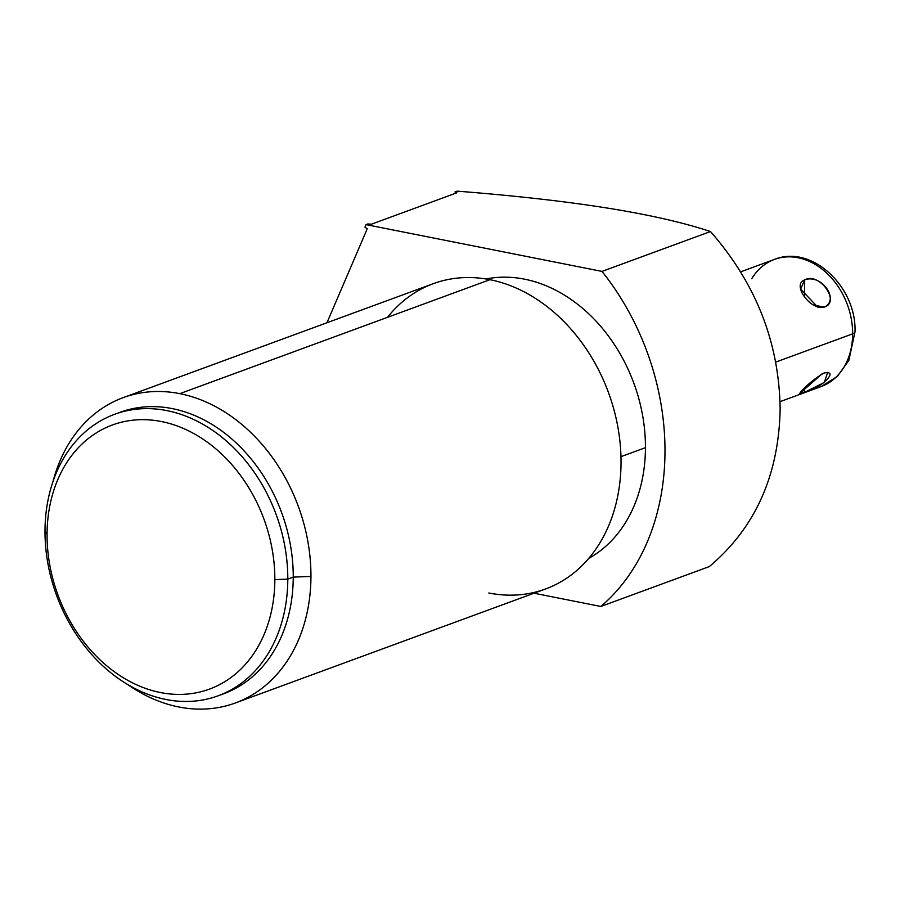<?xml version="1.0" encoding="UTF-8"?>
<svg xmlns="http://www.w3.org/2000/svg" width="900" height="900" viewBox="0 0 900 900"><rect width="100%" height="100%" fill="white"/><g stroke="black" fill="none" stroke-linecap="round" stroke-linejoin="round"><path stroke-width="1.35" d="M220.838 694.766A149.974 117.011 -110.2 0 0 293.243 577.114L287.798 579.116L274.838 579.623A140.692 109.766 69.8 0 1 160.481 692.55A140.692 109.766 69.8 0 1 47.059 534.465A140.692 109.766 69.8 0 1 161.426 421.537A140.692 109.766 69.8 0 1 274.838 579.623A140.692 109.766 -110.2 0 0 161.426 421.537A140.692 109.766 -110.2 0 0 47.059 534.465L45 530.966A149.974 117.011 -110.2 0 0 218.138 695.801A149.974 117.011 -110.2 0 0 287.798 579.116L293.243 577.114A149.974 117.011 69.8 0 1 223.583 693.81L218.138 695.801M780.143 409.207C778.781 475.481 755.179 527.94 709.324 566.584L600.829 606.465A231.907 180.934 -110.2 0 0 601.999 271.406L710.494 231.536C756.034 283.523 779.254 342.754 780.143 409.207C779.254 342.754 756.034 283.523 710.494 231.536L601.999 271.406A231.907 180.934 69.8 0 1 600.829 606.465L534.026 593.212L600.829 606.465L709.324 566.584C755.179 527.94 778.781 475.481 780.143 409.207M326.959 322.751L367.211 228.847L364.95 227.138L366.03 224.618L601.999 271.406L366.03 224.618L364.95 227.138L367.211 228.847L326.959 322.751M588.712 558.428A149.974 117.011 -110.2 0 0 645.446 447.671A149.974 117.011 -110.2 0 0 486.011 278.977A149.974 117.011 69.8 0 1 645.446 447.671A149.974 117.011 69.8 0 1 588.712 558.428M123.176 397.642A162.653 126.9 -110.2 0 0 53.055 481.365A162.653 126.9 69.8 0 1 179.831 393.649A162.653 126.9 -110.2 0 0 123.176 397.642L433.271 283.68A162.653 126.9 69.8 0 1 489.926 279.686L179.831 393.649A162.653 126.9 69.8 0 1 310.95 576.416L293.243 577.114A149.974 117.011 -110.2 0 0 117.405 413.325A149.974 117.011 69.8 0 1 120.105 412.279A149.974 117.011 69.8 0 1 293.243 577.114L310.95 576.416A162.653 126.9 69.8 0 1 178.74 706.961A162.653 126.9 69.8 0 1 127.744 684.585A162.653 126.9 -110.2 0 0 178.74 706.961A162.653 126.9 -110.2 0 0 235.395 702.967A162.653 126.9 -110.2 0 0 310.95 576.416A162.653 126.9 -110.2 0 0 179.831 393.649L489.926 279.686A162.653 126.9 69.8 0 1 621.034 462.442A162.653 126.9 69.8 0 1 545.479 589.005L235.395 702.967M367.808 223.965L366.03 224.618L371.43 224.201L456.919 192.78L455.029 191.914A105.446 41.985 -53 0 1 455.558 193.275A105.446 41.985 -53 0 0 455.029 191.914L457.132 191.138L455.029 191.914L456.919 192.78L371.43 224.201L367.808 223.965M457.132 191.138C551.936 198.664 646.65 210.375 710.494 231.536C646.65 210.375 551.947 198.664 457.132 191.138M488.824 592.999A162.653 126.9 -110.2 0 0 621.034 462.442A162.653 126.9 -110.2 0 0 489.926 279.686A162.653 126.9 -110.2 0 0 387.506 317.329M620.966 456.66L645.446 447.671L620.966 456.66M287.798 579.116A149.974 117.011 -110.2 0 0 114.66 414.281A149.974 117.011 -110.2 0 0 45 530.966A149.974 117.011 69.8 0 1 166.905 410.603A149.974 117.011 69.8 0 1 287.798 579.116A149.974 117.011 69.8 0 1 165.893 699.491A149.974 117.011 69.8 0 1 45 530.966L47.059 534.465A140.692 109.766 -110.2 0 0 160.481 692.55A140.692 109.766 -110.2 0 0 274.838 579.623L287.798 579.116M740.633 271.845L774.461 259.414A67.714 52.83 69.8 0 1 852.649 333.844L775.732 362.104L852.649 333.844A67.714 52.83 -110.2 0 0 774.461 259.414A67.714 52.83 -110.2 0 0 751.725 278.741M804.668 279.923C791.404 284.299 810.495 310.905 824.186 307.136C840.285 299.947 821.194 273.352 804.668 279.923L800.617 289.159L817.796 307.147L824.186 307.136L813.094 304.931L824.186 307.136C841.163 302.231 819.18 271.586 804.668 279.923L804.6 296.809L804.668 279.923M780.041 401.659L821.183 386.539L837.394 376.402L848.869 360.326L855 331.897A12.364 3.33 -179.8 0 1 852.649 333.844A67.714 52.83 69.8 0 1 821.183 386.539A67.714 52.83 -110.2 0 0 852.649 333.844A12.364 3.33 0.2 0 0 855 331.897C856.744 287.055 811.879 244.159 774.461 259.414M823.961 373.05C810.248 380.711 791.01 399.713 804.274 392.49C820.789 388.766 840.038 369.754 823.961 373.05M822.049 373.894L799.785 393.424L804.274 392.49L804.285 388.429L804.274 392.49L824.265 382.466L827.685 372.454L825.03 372.713M114.66 414.281L120.105 412.279"/></g></svg>
